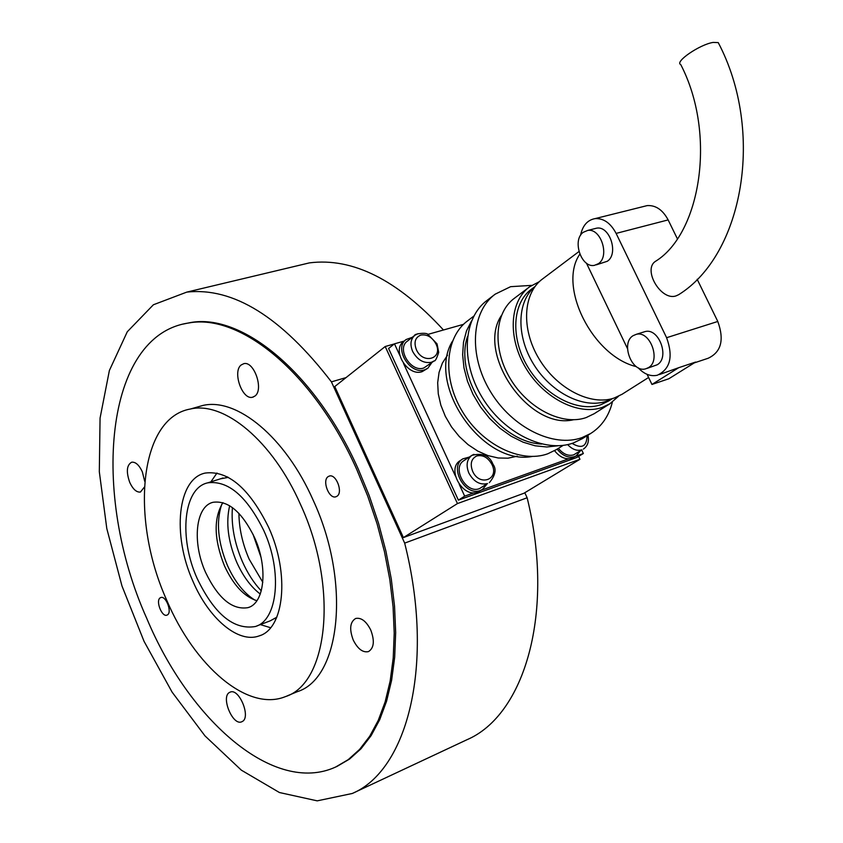 <?xml version="1.0" encoding="UTF-8"?>
<svg xmlns="http://www.w3.org/2000/svg" width="843" height="843" viewBox="0 0 843 843"><rect width="100%" height="100%" fill="white"/><g stroke="black" fill="none" stroke-linecap="round" stroke-linejoin="round"><path stroke-width="1.26" d="M337.01 766.413L349.582 759.048L361.004 748.774L371.11 735.644L379.687 719.743L386.568 701.239L391.605 680.343L394.672 657.329L395.673 632.513L394.545 606.265L391.289 579.004L385.925 551.153L378.528 523.197L369.223 495.589L358.149 468.803C315.05 372.1 241.688 313.016 190.455 322.574L183.079 324.081M352.3 793.474L317.21 800.85L279.433 792.525L241.351 770.165L204.997 735.897L172.098 692.124L144.037 641.312L121.961 585.948L106.798 528.561L99.316 471.722L100.064 418.107L109.379 370.499L127.282 331.763L153.394 304.766L186.756 292.121C233.142 286.989 281.372 316.894 331.425 381.858L404.672 543.124C435.188 663.82 407.791 770.175 352.3 793.474L466.896 739.754C524.694 715.159 555.295 612.197 527.138 497.76L524.799 492.733M331.425 381.858L346.051 377.601M527.138 497.76L404.672 543.124M443.471 329.992C397.274 279.76 352.595 257.389 309.423 262.879L292.827 266.831M229.654 505.726C225.713 522.702 228.053 541.512 236.683 562.155C242.974 576.19 250.835 586.833 260.266 594.073M221.73 504.346C215.956 521.828 217.863 542.186 227.42 565.421C234.754 581.691 243.912 593.251 254.892 600.111M216.999 473.007L210.876 481.848M268.611 527.296C249.349 488.35 228.232 470.268 205.281 473.049C177.378 478.613 172.004 535.147 192.973 581.364C208.727 618.446 238.2 643.715 259.064 635.938C284.291 628.973 290.045 573.82 268.611 527.296M166.703 600.153C194.417 665.938 247.494 712.187 285.408 696.624C328.412 683.357 338.644 586.675 300.529 504.483C272.595 440.847 224.143 401.078 190.444 409.003C139.084 417.865 130.012 518.877 166.703 600.153M286.999 695.97L297.431 691.629C340.635 678.246 351.173 581.923 313.174 500.205C285.324 436.927 236.809 397.453 202.931 405.441L196.113 407.39M146.787 618.467C189.443 720.533 274.101 795.286 335.63 767.035L348.18 759.68L359.603 749.406L369.698 736.276L378.265 720.365L385.146 701.861L390.172 680.965L393.228 657.93L394.218 633.104L393.08 606.844L389.814 579.562L384.45 551.701L377.053 523.724L367.727 496.106L356.663 469.298C313.543 372.532 240.192 313.396 188.99 322.943C104.3 334.819 90.644 493.766 146.787 618.467M241.119 364.998L243.859 363.649C254.112 360.867 263.996 389.603 254.997 396.02L252.489 397.253C242.257 400.162 232.257 371.742 241.119 364.998M144.322 487.17L140.433 492.059C136.545 492.47 132.994 489.288 129.78 482.512C126.018 471.785 126.661 465.009 131.719 462.185C135.575 461.816 139.095 464.988 142.298 471.722L144.722 481.374M242.194 721.566L241.72 721.787C232.763 726.16 220.592 696.782 229.528 692.419L230.16 692.124C239.127 687.825 251.277 717.488 242.194 721.566M370.762 630.048C374.798 640.901 374.029 648.088 368.465 651.607C362.817 652.819 357.748 648.962 353.238 640.037C349.181 629.141 349.993 621.955 355.662 618.477C361.226 617.35 366.262 621.207 370.762 630.048M328.127 476.632L329.36 476.042C336.199 473.661 343.301 492.523 336.968 496.264L335.83 496.801C329.002 499.246 321.847 480.499 328.127 476.632M167.504 614.853L166.882 615.158C161.835 617.255 155.428 600.711 160.17 597.856L160.844 597.518C165.892 595.453 172.299 612.092 167.504 614.853M260.35 624.6L270.582 627.719M457.454 503.566L403.397 537.592L523.935 493.26L579.963 459.277L457.454 503.566L385.198 346.515L394.334 343.933M403.397 537.592L334.776 386.547L385.198 346.515M578.614 456.411L579.963 459.277M489.34 482.681C495.473 475.294 496.685 469.172 492.986 464.303C489.688 455.631 482.649 452.649 471.869 455.357L463.966 460.573C451.342 467.707 466.074 494.325 479.509 488.603L487.517 483.555C479.941 485.231 473.724 481.743 468.866 473.081C465.8 465.283 466.801 459.372 471.869 455.357L473.977 454.335M558.414 448.35C563.156 454.156 568.245 456.326 573.683 454.862L581.891 449.825C577.023 451.226 572.281 449.477 567.655 444.609M434.271 360.857C435.209 361.32 436.695 358.496 438.708 352.395L437.053 343.881L428.149 334.639C426.6 331.805 413.407 334.186 414.882 335.251L407.39 341.13C396.189 348.633 410.826 372.722 423.744 368.022L434.271 360.857L431.342 362.3C423.66 363.575 417.433 359.961 412.649 351.436C409.835 344.502 410.583 339.107 414.882 335.251L418.075 333.67M412.259 337.316L406.126 339.529C393.512 348.001 410.035 375.156 424.587 369.835L427.854 368.222L431.753 362.753M405.957 339.666L403.755 341.404C391.141 349.866 407.633 376.969 422.174 371.647L427.854 368.222M557.17 449.129C562.534 455.789 568.319 458.286 574.515 456.632L576.201 455.831L580.237 451.047M554.557 450.699C559.91 457.38 565.695 459.888 571.902 458.223L576.201 455.831M469.256 457.085L462.828 458.866C448.613 466.927 465.231 496.927 480.362 490.457L482.396 489.477L486.801 484.282M462.828 458.866L460.32 460.531C446.116 468.582 462.691 498.529 477.823 492.059L482.396 489.477M222.9 502.639C213.448 518.276 213.953 539.299 224.407 565.727C233.258 584.926 244.08 596.591 256.873 600.711M254.481 537.402C241.983 512.017 228.221 500.299 213.195 502.27C195.481 506.021 191.951 542.418 205.566 572.365C218.147 598.456 232.289 610.216 248 607.645C264.597 603.303 268.285 567.487 254.481 537.402M197.136 578.393C214.312 614.136 233.701 630.185 255.303 626.528C277.684 620.459 282.742 571.733 263.859 530.7C246.851 496.242 228.179 480.289 207.842 482.818C183.384 487.791 178.611 537.592 197.136 578.393M256.715 625.991L270.213 620.838L276.799 617.213M274.86 618.593L276.335 618.298M227.304 476.801L225.977 477.486M228.348 477.359L220.329 478.856M713.21 42.413C699.848 44.352 674.189 62.003 680.765 64.595C717.024 134.648 700.291 233.574 655.749 261.172C642.166 269.223 661.102 301.446 676.16 295.84L678.71 294.66C743.368 254.533 765.033 131.392 718.247 42.603L713.21 42.413M517.307 456.179L508.055 458.181L498.192 457.991L487.981 455.61L477.823 451.121L468.118 444.672L459.235 436.505L451.542 426.948L445.336 416.358L440.847 405.167L438.265 393.807L437.675 382.722L439.077 372.343L442.396 363.059L447.496 355.209M532.186 456.474C482.523 466.126 425.905 384.229 452.48 341.173M556.454 449.572L547.75 453.787C520.911 463.608 482.238 444.883 462.28 411.342C442.069 377.927 445.03 337.326 467.654 320.804L473.808 316.104M557.824 445.789L546.791 446.99L535.094 445.789L523.113 442.185L511.269 436.274L499.962 428.255L489.583 418.381L480.521 406.99L473.071 394.482L467.496 381.299L463.977 367.885L462.638 354.713L463.502 342.237L466.506 330.867L471.532 320.962M541.722 444.04C497.697 442.522 453.344 378.37 467.475 336.652M582.376 438.634L573.324 442.986C544.894 453.386 503.577 433.218 482.048 397.222C460.267 361.352 463.134 317.948 487.054 300.403L494.441 294.734M612.376 402.079C608.899 416.063 601.649 426.547 590.637 433.513L581.997 437.612C553.514 448.002 512.017 427.643 490.352 391.426C468.423 355.346 471.205 311.741 495.168 294.175L510.626 286.673L531.691 285.377M573.472 419.761C529.004 430.341 475.81 353.386 501.406 315.514M594.167 413.713L586.159 417.58C562.46 425.989 528.139 408.781 510.278 378.686C492.196 348.707 494.525 312.616 514.483 298.211L529.067 287.221M618.509 396.263L609.837 403.808L602.187 407.432C578.403 415.82 543.83 398.339 525.747 367.906C507.433 337.6 509.636 301.204 529.646 286.778L539.299 281.678M608.678 400.962L600.89 404.714C578.098 412.712 545 395.925 527.718 366.789C510.215 337.769 512.344 302.943 531.533 289.149L534.999 286.536M612.292 398.613L606.307 401.268C583.862 409.118 551.354 392.986 533.788 364.513C516.032 336.146 516.896 301.499 534.905 286.673M622.176 394.208L614.241 398.012C590.901 406.189 556.865 388.834 539.004 358.791C520.932 328.865 522.987 293.027 542.618 278.907L578.941 251.562M636.37 366.652C592.397 356.167 557.529 286.104 579.815 254.196M648.457 367.643L645.664 368.844C631.786 373.133 620.406 343.09 633.082 335.683L636.286 334.323C650.164 330.33 661.239 360.614 648.457 367.643M643.504 332.079L645.074 331.584C658.973 327.59 669.995 357.748 657.203 364.766L647.024 368.402M598.425 263.669L594.431 265.355C581.291 268.264 571.796 240.013 583.314 232.268L587.697 230.434C600.848 227.81 610.037 256.293 598.425 263.669M594.515 228.706L596.623 228.168C609.784 225.524 618.941 253.901 607.308 261.267L596.338 264.839M719.079 44.279L718.247 42.603M575.168 456.463L583.356 453.513L576.854 457.475L458.392 500.131L388.591 348.475L394.471 343.828L399.782 355.346M463.502 324.334L427.728 334.439M404.145 341.099L394.471 343.828M403.523 363.47L455.431 476.084M459.245 484.367L464.683 496.158L458.392 500.131M568.604 458.813L481.216 490.226M474.23 492.733L464.683 496.158M583.356 453.513L581.754 450.12M659.268 374.587L678.647 367.717L651.955 384.461L647.097 374.345M651.955 384.461L668.836 378.76L695.601 362.058L678.647 367.717M627.508 348.644L586.443 263.142M677.329 238.706L668.141 219.907C662.735 209.854 655.749 205.091 647.192 205.597L643.831 206.44M694.242 362.901L708.088 358.286C721.218 352.174 724.453 339.898 717.793 321.468L697.161 279.265M580.521 235.408C582.566 225.597 587.423 219.991 595.095 218.611C603.62 218.147 610.627 223.079 616.117 233.406L666.602 337.706C673.409 356.621 670.29 369.139 657.245 375.261C650.469 376.673 644.094 374.155 638.109 367.717M261.277 590.89C253.817 582.945 247.515 573.166 242.373 561.575C234.407 542.976 231.087 524.989 232.426 507.591M262.805 582.302L249.159 559.172C242.51 543.84 239.106 528.572 238.917 513.366M491.975 464.535C499.583 479.646 479.372 486.917 472.638 471.29C469.867 463.798 471.258 458.676 476.801 455.937C482.997 454.651 488.044 457.517 491.975 464.535M587.055 435.726C586.802 446.569 581.818 449.119 572.102 443.407M435.989 343.986C443.471 358.823 422.954 364.924 416.368 349.634C413.671 342.321 415.146 337.463 420.794 335.082C427.064 334.113 432.132 337.084 435.989 343.986M616.117 233.406L668.141 219.907M666.602 337.706L717.793 321.468M253.016 534.251L260.94 557.118M186.756 292.121L309.423 262.879M337.326 766.266L335.63 767.035M252.489 397.253L253.343 397.011M190.455 322.574L188.99 322.943M202.931 405.441L190.444 409.003M260.571 635.359L259.064 635.938M587.929 435.188C589.268 441.384 587.761 446.021 583.409 449.108M223.047 477.992L207.842 482.818M249.159 607.213L248 607.645M596.623 228.168L587.697 230.434M645.074 331.584L636.286 334.323M648.604 377.474L621.797 394.44M612.461 398.57L608.309 401.194M609.837 403.808L593.788 413.955M590.637 433.513L581.944 438.897M563.187 445.378L556.043 449.825M647.192 205.597L595.095 218.611"/></g></svg>
